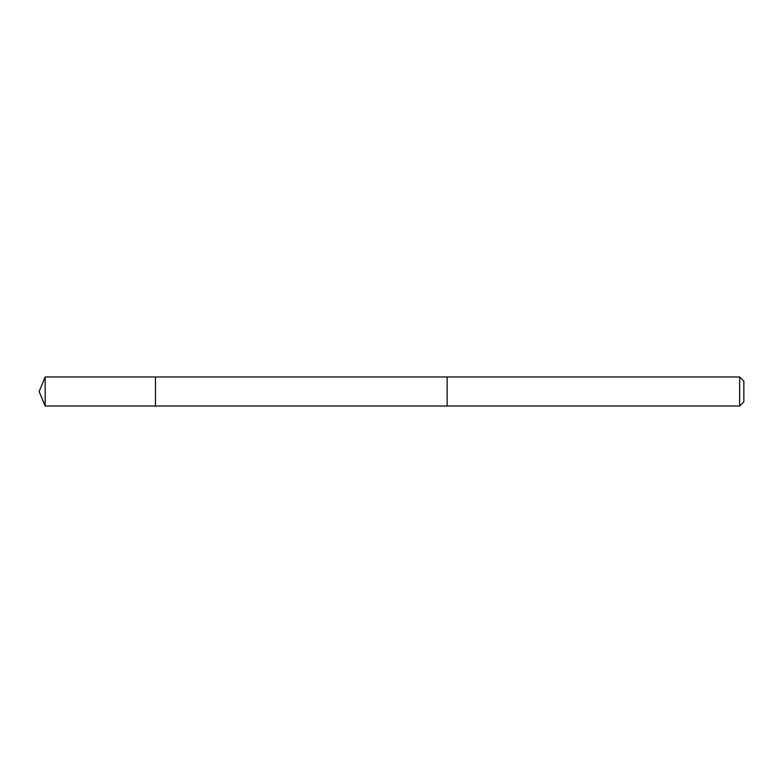 <?xml version="1.0" encoding="UTF-8"?>
<svg xmlns="http://www.w3.org/2000/svg" width="783" height="783" viewBox="0 0 783 783"><rect width="100%" height="100%" fill="white"/><g stroke="black" fill="none" stroke-linecap="round" stroke-linejoin="round"><path stroke-width="1.17" d="M155.465 406.034L155.465 376.966L45.169 376.966L45.169 406.034L155.465 406.034L155.465 376.966L447.132 376.975L447.132 406.025L45.169 406.034L39.15 391.5L45.169 406.034M447.132 382.877L447.132 406.034L739.651 406.034L739.651 376.966L447.132 376.966L447.132 382.877M739.651 376.966L743.85 381.155L743.85 401.845L739.651 406.034M39.15 391.5L45.169 376.966"/></g></svg>
